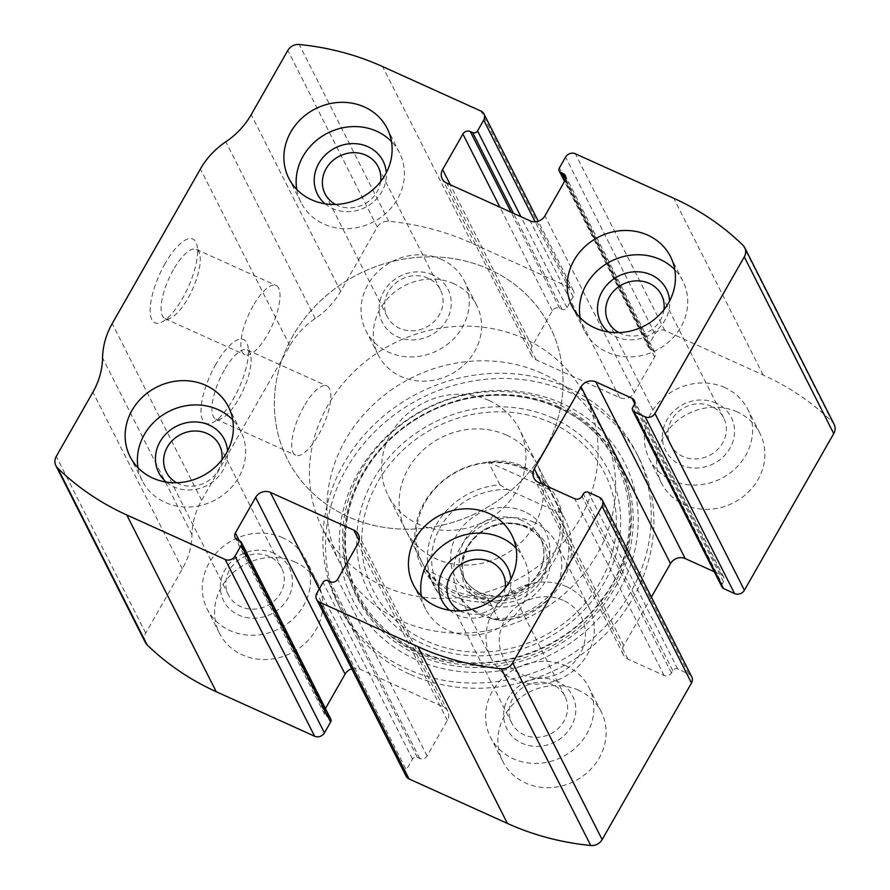 <?xml version="1.0" encoding="UTF-8"?>
<svg xmlns="http://www.w3.org/2000/svg" width="890" height="890" viewBox="0 0 890 890"><rect width="100%" height="100%" fill="white"/><g stroke="black" fill="none" stroke-linecap="round" stroke-linejoin="round"><path stroke-width="0.67" stroke-dasharray="4.45 3.34" d="M145.304 642.38A11.025 9.99 153.2 0 1 145.704 633.135L182.339 568.899A77.196 69.965 153.2 0 0 191.995 534.612A77.196 69.965 153.2 0 1 201.652 500.325L289.851 345.698A77.196 69.965 153.2 0 1 315.249 318.52A77.196 69.965 153.2 0 0 340.647 291.353L377.282 227.128A11.025 9.99 153.2 0 1 388.685 221.243A275.7 249.868 153.2 0 1 472.012 243.304L570.379 287.804A7.354 6.664 153.2 0 1 573.416 290.663A7.354 6.664 153.2 0 1 573.149 296.837L566.975 307.662A3.671 3.326 153.2 0 1 562.068 309.331L559.699 308.263A5.518 4.995 153.2 0 0 552.334 310.766L532.053 346.321A11.025 9.99 153.2 0 0 531.653 355.577A11.025 9.99 153.2 0 0 536.203 359.872L619.618 397.608A11.025 9.99 153.2 0 0 634.359 392.601L654.64 357.046A5.518 4.995 153.2 0 0 652.57 350.271L650.212 349.203A3.671 3.326 153.2 0 1 648.821 344.686L654.995 333.861A7.354 6.664 153.2 0 1 664.819 330.524L763.197 375.024A275.7 249.868 153.2 0 1 832.35 421.938A11.025 9.99 153.2 0 1 834.13 424.363M165.084 263.596A45.946 15.686 114.3 0 0 150.221 307.695A45.946 15.686 114.3 0 0 161.402 322.28A45.946 15.686 114.3 0 0 188.146 287.392A45.946 15.686 114.3 0 0 196.69 244.272A45.946 15.686 114.3 0 0 165.084 263.596M215.936 364.099A45.946 15.686 114.3 0 0 201.073 408.187A45.946 15.686 114.3 0 0 212.254 422.772A45.946 15.686 114.3 0 0 238.998 387.884A45.946 15.686 114.3 0 0 247.542 344.764A45.946 15.686 114.3 0 0 215.936 364.099M409.456 674.075A167.253 151.589 153.2 0 1 340.481 608.882A167.253 151.589 153.2 0 1 378.406 428.168A167.253 151.589 153.2 0 1 569.978 392.657A167.253 151.589 153.2 0 1 638.953 457.849A167.253 151.589 153.2 0 1 601.028 638.575A167.253 151.589 153.2 0 1 409.456 674.075M737.209 411.903A55.136 49.974 -26.8 0 0 674.053 423.607A55.136 49.974 -26.8 0 0 661.548 483.181A55.136 49.974 -26.8 0 0 733.316 502.872A55.136 49.974 -26.8 0 0 759.949 433.397A55.136 49.974 -26.8 0 0 737.209 411.903M453.9 283.743A55.136 49.974 -26.8 0 0 390.743 295.447A55.136 49.974 -26.8 0 0 378.239 355.021A55.136 49.974 -26.8 0 0 449.995 374.712A55.136 49.974 -26.8 0 0 476.639 305.226A55.136 49.974 -26.8 0 0 453.9 283.743M578.456 690.228A55.136 49.974 -26.8 0 0 515.299 701.932A55.136 49.974 -26.8 0 0 502.794 761.506A55.136 49.974 -26.8 0 0 574.562 781.209A55.136 49.974 -26.8 0 0 601.195 711.722A55.136 49.974 -26.8 0 0 578.456 690.228M295.135 562.068A55.136 49.974 -26.8 0 0 231.979 573.772A55.136 49.974 -26.8 0 0 219.485 633.346A55.136 49.974 -26.8 0 0 291.241 653.038A55.136 49.974 -26.8 0 0 317.886 583.562A55.136 49.974 -26.8 0 0 295.135 562.068M722.046 587.144A3.671 3.326 153.2 0 1 722.179 584.062L632.745 407.32M714.236 571.714L721.423 574.962A5.518 4.995 153.2 0 1 723.492 581.737L722.179 584.062M691.741 676.834A7.354 6.664 153.2 0 0 688.715 673.964L677.702 668.98A3.671 3.326 153.2 0 0 672.784 670.648L671.46 672.973A5.518 4.995 153.2 0 1 664.096 675.477L627.895 659.101A11.025 9.99 153.2 0 1 623.345 654.795A11.025 9.99 153.2 0 1 623.745 645.55L651.391 597.079M406.018 776.069A7.354 6.664 153.2 0 1 406.285 769.906L316.851 593.163M351.728 668.779A11.025 9.99 153.2 0 1 359.805 669.124L443.231 706.86A11.025 9.99 153.2 0 1 447.781 711.166A11.025 9.99 153.2 0 1 447.381 720.41L427.1 755.977A5.518 4.995 153.2 0 1 419.724 758.48L417.366 757.412A3.671 3.326 153.2 0 0 412.459 759.081L406.285 769.906M330.735 718.975A3.671 3.326 153.2 0 0 329.222 717.54L326.864 716.472A5.518 4.995 153.2 0 1 324.783 709.697L325.451 708.529M224.269 370.184A37.992 12.972 114.3 0 0 215.869 419.123A37.992 12.972 114.3 0 0 221.232 418.701A37.992 12.972 114.3 0 0 243.348 389.853A37.992 12.972 114.3 0 0 250.402 354.198A37.992 12.972 114.3 0 0 247.186 349.892A37.992 12.972 114.3 0 0 224.269 370.184M304.024 406.252A37.992 12.972 114.3 0 0 295.614 455.202A37.992 12.972 114.3 0 0 323.092 425.932A37.992 12.972 114.3 0 0 326.93 385.971A37.992 12.972 114.3 0 0 304.024 406.252M173.417 269.681A37.992 12.972 114.3 0 0 165.017 318.62A37.992 12.972 114.3 0 0 170.379 318.197A37.992 12.972 114.3 0 0 192.485 289.35A37.992 12.972 114.3 0 0 199.549 253.706A37.992 12.972 114.3 0 0 196.323 249.389A37.992 12.972 114.3 0 0 173.417 269.681M253.172 305.76A37.992 12.972 114.3 0 0 244.761 354.698A37.992 12.972 114.3 0 0 272.24 325.428A37.992 12.972 114.3 0 0 276.078 285.468A37.992 12.972 114.3 0 0 253.172 305.76M282.864 537.805A55.136 49.974 -26.8 0 0 219.708 549.508A55.136 49.974 -26.8 0 0 207.203 609.094A55.136 49.974 -26.8 0 0 278.971 628.785A55.136 49.974 -26.8 0 0 305.604 559.298A55.136 49.974 -26.8 0 0 282.864 537.805M274.042 553.269A36.757 33.319 -26.8 0 0 220.32 587.322A36.757 33.319 -26.8 0 0 274.843 611.986A36.757 33.319 -26.8 0 0 274.042 553.269M269.37 556.506A29.793 27 -26.8 0 0 235.249 562.825A29.793 27 -26.8 0 0 228.496 595.021A29.793 27 -26.8 0 0 267.267 605.656A29.793 27 -26.8 0 0 281.663 568.12A29.793 27 -26.8 0 0 269.37 556.506M176.732 482.758A29.793 27 -26.8 0 0 221.866 459.919M166.285 482.113A36.757 33.319 -26.8 0 0 206.569 485.695A36.757 33.319 -26.8 0 0 227.54 451.108M138.039 467.795A55.136 49.974 -26.8 0 0 142.322 480.867A55.136 49.974 -26.8 0 0 214.09 500.558A55.136 49.974 -26.8 0 0 240.723 431.072A55.136 49.974 -26.8 0 0 232.735 419.891M566.185 665.965A55.136 49.974 -26.8 0 0 503.028 677.668A55.136 49.974 -26.8 0 0 490.524 737.254A55.136 49.974 -26.8 0 0 562.28 756.945A55.136 49.974 -26.8 0 0 588.924 687.458A55.136 49.974 -26.8 0 0 566.185 665.965M557.363 681.428A36.757 33.319 -26.8 0 0 503.64 715.482A36.757 33.319 -26.8 0 0 558.163 740.146A36.757 33.319 -26.8 0 0 557.363 681.428M552.69 684.666A29.793 27 -26.8 0 0 518.558 690.985A29.793 27 -26.8 0 0 511.806 723.181A29.793 27 -26.8 0 0 550.587 733.827A29.793 27 -26.8 0 0 564.972 696.28A29.793 27 -26.8 0 0 552.69 684.666M460.052 610.918A29.793 27 -26.8 0 0 505.175 588.079M449.595 610.273A36.757 33.319 -26.8 0 0 489.878 613.855A36.757 33.319 -26.8 0 0 510.849 579.279M421.359 595.955A55.136 49.974 -26.8 0 0 425.643 609.027A55.136 49.974 -26.8 0 0 497.399 628.718A55.136 49.974 -26.8 0 0 524.043 559.243A55.136 49.974 -26.8 0 0 516.044 548.051M441.618 259.48A55.136 49.974 -26.8 0 0 378.461 271.183A55.136 49.974 -26.8 0 0 365.957 330.757A55.136 49.974 -26.8 0 0 437.724 350.46A55.136 49.974 -26.8 0 0 464.358 280.973A55.136 49.974 -26.8 0 0 441.618 259.48M432.796 274.943A36.757 33.319 -26.8 0 0 379.084 308.997A36.757 33.319 -26.8 0 0 433.608 333.661A36.757 33.319 -26.8 0 0 432.796 274.943M428.123 278.181A29.793 27 -26.8 0 0 394.003 284.5A29.793 27 -26.8 0 0 387.25 316.695A29.793 27 -26.8 0 0 426.021 327.331A29.793 27 -26.8 0 0 440.416 289.784A29.793 27 -26.8 0 0 428.123 278.181M335.486 204.433A29.793 27 -26.8 0 0 380.62 181.593M325.039 203.777A36.757 33.319 -26.8 0 0 365.323 207.37A36.757 33.319 -26.8 0 0 386.293 172.782M296.793 189.47A55.136 49.974 -26.8 0 0 301.076 202.542A55.136 49.974 -26.8 0 0 372.843 222.233A55.136 49.974 -26.8 0 0 399.476 152.746A55.136 49.974 -26.8 0 0 391.489 141.554M724.938 387.639A55.136 49.974 -26.8 0 0 661.782 399.343A55.136 49.974 -26.8 0 0 649.277 458.928A55.136 49.974 -26.8 0 0 721.034 478.62A55.136 49.974 -26.8 0 0 747.678 409.133A55.136 49.974 -26.8 0 0 724.938 387.639M716.116 403.103A36.757 33.319 -26.8 0 0 662.394 437.157A36.757 33.319 -26.8 0 0 716.917 461.821A36.757 33.319 -26.8 0 0 716.116 403.103M711.444 406.341A29.793 27 -26.8 0 0 677.312 412.66A29.793 27 -26.8 0 0 670.559 444.855A29.793 27 -26.8 0 0 709.341 455.491A29.793 27 -26.8 0 0 723.726 417.955A29.793 27 -26.8 0 0 711.444 406.341M618.806 332.593A29.793 27 -26.8 0 0 663.929 309.753M608.348 331.948A36.757 33.319 -26.8 0 0 648.632 335.53A36.757 33.319 -26.8 0 0 669.603 300.942M580.113 317.63A55.136 49.974 -26.8 0 0 584.396 330.702A55.136 49.974 -26.8 0 0 656.153 350.393A55.136 49.974 -26.8 0 0 682.797 280.906A55.136 49.974 -26.8 0 0 674.798 269.726M567.342 387.462A167.253 151.589 -26.8 0 0 375.769 422.973A167.253 151.589 -26.8 0 0 337.844 603.687A167.253 151.589 -26.8 0 0 555.527 663.428A167.253 151.589 -26.8 0 0 636.328 452.654A167.253 151.589 -26.8 0 0 567.342 387.462M557.162 403.882A146.839 133.077 -26.8 0 0 342.572 539.918A146.839 133.077 -26.8 0 0 560.366 638.442A146.839 133.077 -26.8 0 0 557.162 403.882M525.311 468.351A75.639 68.552 -26.8 0 0 414.762 538.428A75.639 68.552 -26.8 0 0 526.958 589.18A75.639 68.552 -26.8 0 0 525.311 468.351M523.587 468.752A73.525 66.628 -26.8 0 0 439.382 484.349A73.525 66.628 -26.8 0 0 422.717 563.793A73.525 66.628 -26.8 0 0 518.392 590.048A73.525 66.628 -26.8 0 0 553.914 497.399A73.525 66.628 -26.8 0 0 523.587 468.752M489.255 269.314A147.039 133.266 -26.8 0 0 320.834 300.531A147.039 133.266 -26.8 0 0 287.492 459.407A147.039 133.266 -26.8 0 0 478.865 511.928A147.039 133.266 -26.8 0 0 549.898 326.63A147.039 133.266 -26.8 0 0 489.255 269.314A147.039 133.266 -26.8 0 0 320.834 300.531A147.039 133.266 -26.8 0 0 287.492 459.407A147.039 133.266 -26.8 0 0 478.865 511.928A147.039 133.266 -26.8 0 0 549.898 326.63A147.039 133.266 -26.8 0 0 489.255 269.314M541.865 373.277A147.039 133.266 -26.8 0 0 373.444 404.494A147.039 133.266 -26.8 0 0 340.102 563.37A147.039 133.266 -26.8 0 0 531.475 615.891A147.039 133.266 -26.8 0 0 602.508 430.593A147.039 133.266 -26.8 0 0 541.865 373.277M506.577 435.132A73.525 66.628 -26.8 0 0 422.372 450.741A73.525 66.628 -26.8 0 0 405.707 530.173A73.525 66.628 -26.8 0 0 501.393 556.439A73.525 66.628 -26.8 0 0 536.904 463.79A73.525 66.628 -26.8 0 0 506.577 435.132M507.812 489.511A69.843 63.301 -26.8 0 0 440.428 527.103A69.843 63.301 -26.8 0 0 446.079 597.746L492.659 618.817A69.843 63.301 -26.8 0 0 560.044 581.215A69.843 63.301 -26.8 0 0 554.403 510.582L507.812 489.511L499.924 484.872A73.525 66.628 -26.8 0 0 433.931 585.965A73.525 66.628 -26.8 0 0 438.192 593.107L446.079 597.746M492.659 618.817L499.145 620.686A73.525 66.628 -26.8 0 0 565.139 519.582A73.525 66.628 -26.8 0 0 560.889 512.44L554.403 510.582M489.044 400.478A73.525 66.628 -26.8 0 0 404.839 416.086A73.525 66.628 -26.8 0 0 388.162 495.519A73.525 66.628 -26.8 0 0 483.849 521.785A73.525 66.628 -26.8 0 0 519.371 429.136A73.525 66.628 -26.8 0 0 489.044 400.478M499.924 484.872L488.354 461.999C500.091 459.874 511.383 461.22 522.23 466.049C533.032 471.021 542.055 478.853 549.308 489.578L560.889 512.44M438.192 593.107L426.61 570.234L487.575 597.813C460.074 596.2 439.76 587.011 426.61 570.234M499.145 620.686L487.575 597.813M524.321 338.623A147.039 133.266 -26.8 0 0 355.911 369.839A147.039 133.266 -26.8 0 0 322.569 528.716A147.039 133.266 -26.8 0 0 513.931 581.237A147.039 133.266 -26.8 0 0 584.964 395.939A147.039 133.266 -26.8 0 0 524.321 338.623M488.354 461.999L549.308 489.578M563.37 600.427A43.866 39.75 -26.8 0 0 499.268 641.067A43.866 39.75 -26.8 0 0 564.327 670.504A43.866 39.75 -26.8 0 0 563.37 600.427M566.63 586.699A55.136 49.974 -26.8 0 0 503.473 598.403A55.136 49.974 -26.8 0 0 490.969 657.977A55.136 49.974 -26.8 0 0 562.736 677.668A55.136 49.974 -26.8 0 0 589.369 608.181A55.136 49.974 -26.8 0 0 566.63 586.699M534.056 522.33A55.136 49.974 -26.8 0 0 470.899 534.033A55.136 49.974 -26.8 0 0 458.395 593.608A55.136 49.974 -26.8 0 0 530.162 613.299A55.136 49.974 -26.8 0 0 556.795 543.823A55.136 49.974 -26.8 0 0 534.056 522.33M763.197 375.024L673.763 198.281M664.819 330.524L575.385 153.781M472.012 243.304L382.578 66.561M388.685 221.243L299.251 44.5M570.379 287.804L480.956 111.061M832.35 421.938L742.916 245.195M145.704 633.135L56.27 456.392M182.339 568.899L92.905 392.167M191.995 534.612L102.561 357.869M201.652 500.325L112.218 323.582M289.851 345.698L200.417 168.955M315.249 318.52L225.815 141.788M340.647 291.353L251.214 114.61M377.282 227.128L287.848 50.385M573.149 296.837L535.179 221.799M566.975 307.662L520.95 216.693M562.068 309.331L513.486 213.311M559.699 308.263L511.116 212.243M552.334 310.766L499.924 207.181M532.053 346.321L450.273 184.72M536.203 359.872L446.769 183.14M619.618 397.608L530.195 220.876M634.359 392.601L544.925 215.869M654.64 357.046L565.217 180.303M652.57 350.271L565.795 178.779M650.212 349.203L564.961 180.737M648.821 344.686L559.387 167.943M654.995 333.861L565.562 157.118M723.492 581.737L634.069 405.006M721.423 574.962L634.648 403.482M623.745 645.55L541.966 483.949M627.895 659.101L538.461 482.358M664.096 675.477L574.662 498.734M671.46 672.973L582.027 496.231M672.784 670.648L583.351 493.906M677.702 668.98L588.268 492.237M688.715 673.964L599.281 497.232M329.222 717.54L239.788 540.797M326.864 716.472L237.43 539.729M324.783 709.697L239.188 540.53M359.805 669.124L319.243 588.969M443.231 706.86L359.115 540.63M447.381 720.41L357.947 543.679M427.1 755.977L337.666 579.234M419.724 758.48L330.301 581.737M417.366 757.412L327.932 580.669M412.459 759.081L323.026 582.338M561.801 403.348A152.257 137.995 -26.8 0 0 339.29 544.402A152.257 137.995 -26.8 0 0 565.128 646.563A152.257 137.995 -26.8 0 0 561.801 403.348M559.265 407.019A147.406 133.589 -26.8 0 0 343.851 543.59A147.406 133.589 -26.8 0 0 562.48 642.491A147.406 133.589 -26.8 0 0 559.265 407.019M558.108 407.486A145.871 132.198 -26.8 0 0 344.942 542.622A145.871 132.198 -26.8 0 0 561.29 640.5A145.871 132.198 -26.8 0 0 558.108 407.486M553.202 418.222A134.457 121.863 -26.8 0 0 356.712 542.789A134.457 121.863 -26.8 0 0 556.139 633.001A134.457 121.863 -26.8 0 0 553.202 418.222M551.266 422.839A129.729 117.58 -26.8 0 0 361.674 543.034A129.729 117.58 -26.8 0 0 554.103 630.076A129.729 117.58 -26.8 0 0 551.266 422.839M524.488 511.639A50.541 45.813 -26.8 0 0 450.629 558.464A50.541 45.813 -26.8 0 0 525.59 592.384A50.541 45.813 -26.8 0 0 524.488 511.639M527.492 526.869A45.346 41.096 -26.8 0 0 461.22 568.877A45.346 41.096 -26.8 0 0 528.482 599.304A45.346 41.096 -26.8 0 0 527.492 526.869M525.467 526.724A43.198 39.149 -26.8 0 0 475.994 535.891A43.198 39.149 -26.8 0 0 466.204 582.561A43.198 39.149 -26.8 0 0 522.419 597.991A43.198 39.149 -26.8 0 0 543.278 543.556A43.198 39.149 -26.8 0 0 525.467 526.724M522.363 520.594A43.198 39.149 -26.8 0 0 472.89 529.773A43.198 39.149 -26.8 0 0 463.1 576.431A43.198 39.149 -26.8 0 0 519.315 591.861A43.198 39.149 -26.8 0 0 540.174 537.438A43.198 39.149 -26.8 0 0 522.363 520.594M573.416 290.663L538.272 221.221M531.653 355.577L442.219 178.834M654.84 352.418L565.406 175.675M648.688 347.768L564.549 181.471M723.692 577.109L634.27 400.378M623.345 654.795L533.911 478.064M324.594 714.325L235.16 537.582M447.781 711.166L358.347 534.423M250.402 354.198L247.542 344.764M221.232 418.701L212.254 422.772M215.869 419.123L295.614 455.202M247.186 349.892L326.93 385.971M199.549 253.706L196.69 244.272M170.379 318.197L161.402 322.28M165.017 318.62L244.761 354.698M196.323 249.389L276.078 285.468M317.886 583.562L305.604 559.298M219.485 633.346L207.203 609.094M281.663 568.12L219.441 445.145M228.496 595.021L166.274 472.045M240.723 431.072L228.452 406.819M142.322 480.867L130.051 456.603M601.195 711.722L588.924 687.458M502.794 761.506L490.524 737.254M564.972 696.28L502.75 573.305M511.806 723.181L449.584 600.216M524.043 559.243L511.761 534.979M425.643 609.027L413.361 584.774M476.639 305.226L464.358 280.973M378.239 355.021L365.957 330.757M440.416 289.784L378.194 166.819M387.25 316.695L325.028 193.72M399.476 152.746L387.206 128.494M301.076 202.542L288.805 178.278M759.949 433.397L747.678 409.133M661.548 483.181L649.277 458.928M723.726 417.955L661.504 294.979M670.559 444.855L608.337 321.88M682.797 280.906L670.515 256.654M584.396 330.702L572.114 306.438M638.953 457.849L636.328 452.654M340.481 608.882L337.844 603.687M557.396 407.52C630.431 437.925 652.893 534.668 601.551 599.715C567.609 646.452 503.161 671.716 447.792 660.091C390.376 649.633 347.389 601.462 345.543 546.004C344.363 515.488 353.185 486.93 371.998 460.308C390.955 434.465 415.797 415.875 446.535 404.527C485.228 391.255 522.185 392.256 557.396 407.52M602.508 430.593L584.964 395.939M340.102 563.37L322.569 528.716M553.914 497.399L536.904 463.79M422.717 563.793L405.707 530.173M565.139 519.582L519.371 429.136M433.931 585.965L388.162 495.519M589.369 608.181L556.795 543.823M490.969 657.977L458.395 593.608M466.204 582.561C462.655 575.474 461.654 567.798 463.178 559.554L466.627 549.419C471.122 540.464 478.075 533.555 487.486 528.693C500.781 522.441 513.608 521.952 525.968 527.236C533.8 530.874 539.574 536.314 543.278 543.556L540.174 537.438C547.328 552.367 542.9 567.798 536.214 576.509C528.994 586.377 519.293 592.684 507.089 595.421C485.317 597.746 470.654 591.416 463.1 576.431L466.204 582.561"/><path stroke-width="1.33" d="M575.385 153.781L673.763 198.281A275.7 249.868 153.2 0 1 742.916 245.195A11.025 9.99 153.2 0 1 744.696 247.62A11.025 9.99 153.2 0 1 744.296 256.865L654.973 413.483A7.354 6.664 153.2 0 1 645.15 416.82L634.125 411.836A3.671 3.326 153.2 0 1 632.745 407.32L634.069 405.006A5.518 4.995 153.2 0 0 631.989 398.231L595.788 381.855A11.025 9.99 153.2 0 0 581.059 386.861L534.312 468.808A11.025 9.99 153.2 0 0 533.911 478.064A11.025 9.99 153.2 0 0 538.461 482.358L574.662 498.734A5.518 4.995 153.2 0 0 582.027 496.231L583.351 493.906A3.671 3.326 153.2 0 1 588.268 492.237L599.281 497.232A7.354 6.664 153.2 0 1 602.319 500.091A7.354 6.664 153.2 0 1 602.052 506.254L512.718 662.872A11.025 9.99 153.2 0 1 501.315 668.757A275.7 249.868 153.2 0 1 417.989 646.696L319.621 602.196A7.354 6.664 153.2 0 1 316.584 599.337A7.354 6.664 153.2 0 1 316.851 593.163L323.026 582.338A3.671 3.326 153.2 0 1 327.932 580.669L330.301 581.737A5.518 4.995 153.2 0 0 337.666 579.234L357.947 543.679A11.025 9.99 153.2 0 0 358.347 534.423A11.025 9.99 153.2 0 0 353.797 530.129L270.382 492.393A11.025 9.99 153.2 0 0 255.641 497.399L235.361 532.954A5.518 4.995 153.2 0 0 237.43 539.729L239.788 540.797A3.671 3.326 153.2 0 1 241.179 545.314L235.005 556.139A7.354 6.664 153.2 0 1 225.181 559.476L126.803 514.976A275.7 249.868 153.2 0 1 57.65 468.062A11.025 9.99 153.2 0 1 55.87 465.637A11.025 9.99 153.2 0 1 56.27 456.392L92.905 392.167A77.196 69.965 153.2 0 0 102.561 357.869A77.196 69.965 153.2 0 1 112.218 323.582L200.417 168.955A77.196 69.965 153.2 0 1 225.815 141.788A77.196 69.965 153.2 0 0 251.214 114.61L287.848 50.385A11.025 9.99 153.2 0 1 299.251 44.5A275.7 249.868 153.2 0 1 382.578 66.561L480.956 111.061A7.354 6.664 153.2 0 1 483.982 113.931A7.354 6.664 153.2 0 1 483.715 120.094L477.541 130.919A3.671 3.326 153.2 0 1 472.635 132.588L470.276 131.52A5.518 4.995 153.2 0 0 462.9 134.023L442.619 169.59A11.025 9.99 153.2 0 0 442.219 178.834A11.025 9.99 153.2 0 0 446.769 183.14L530.195 220.876A11.025 9.99 153.2 0 0 544.925 215.869L565.217 180.303A5.518 4.995 153.2 0 0 563.136 173.528L560.778 172.46A3.671 3.326 153.2 0 1 559.387 167.943L565.562 157.118A7.354 6.664 153.2 0 1 575.385 153.781M602.319 500.091L691.741 676.834A7.354 6.664 153.2 0 1 691.486 682.997L602.152 839.615A11.025 9.99 153.2 0 1 590.749 845.5A275.7 249.868 153.2 0 1 507.422 823.439L409.044 778.939A7.354 6.664 153.2 0 1 406.018 776.069L316.584 599.337M241.312 542.232L330.735 718.975A3.671 3.326 153.2 0 1 330.613 722.057L324.438 732.882A7.354 6.664 153.2 0 1 314.615 736.219L216.237 691.719A275.7 249.868 153.2 0 1 147.084 644.805A11.025 9.99 153.2 0 1 145.304 642.38L55.87 465.637M744.696 247.62L834.13 424.363A11.025 9.99 153.2 0 1 833.73 433.608L744.396 590.226A7.354 6.664 153.2 0 1 734.573 593.563L645.15 416.82M632.612 410.401L722.046 587.144A3.671 3.326 153.2 0 0 723.559 588.579L734.573 593.563M651.391 597.079L670.481 563.593A11.025 9.99 153.2 0 1 685.222 558.586L714.236 571.714M325.451 708.529L345.075 674.131A11.025 9.99 153.2 0 1 351.728 668.779M647.775 235.16A55.136 49.974 -26.8 0 0 584.619 246.864A55.136 49.974 -26.8 0 0 572.114 306.438A55.136 49.974 -26.8 0 0 643.882 326.141A55.136 49.974 -26.8 0 0 670.515 256.654A55.136 49.974 -26.8 0 0 647.775 235.16M364.466 107A55.136 49.974 -26.8 0 0 301.309 118.704A55.136 49.974 -26.8 0 0 288.805 178.278A55.136 49.974 -26.8 0 0 360.572 197.981A55.136 49.974 -26.8 0 0 387.206 128.494A55.136 49.974 -26.8 0 0 364.466 107M489.022 513.486A55.136 49.974 -26.8 0 0 425.865 525.189A55.136 49.974 -26.8 0 0 413.361 584.774A55.136 49.974 -26.8 0 0 485.128 604.466A55.136 49.974 -26.8 0 0 511.761 534.979A55.136 49.974 -26.8 0 0 489.022 513.486M205.712 385.326A55.136 49.974 -26.8 0 0 142.556 397.029A55.136 49.974 -26.8 0 0 130.051 456.603A55.136 49.974 -26.8 0 0 201.808 476.306A55.136 49.974 -26.8 0 0 228.452 406.819A55.136 49.974 -26.8 0 0 205.712 385.326M221.866 459.919A29.793 27 -26.8 0 0 219.441 445.145A29.793 27 -26.8 0 0 207.148 433.53A29.793 27 -26.8 0 0 173.027 439.86A29.793 27 -26.8 0 0 166.274 472.045A29.793 27 -26.8 0 0 176.732 482.758M227.54 451.108A36.757 33.319 -26.8 0 0 209.161 425.042A36.757 33.319 -26.8 0 0 162.636 437.78A36.757 33.319 -26.8 0 0 166.285 482.113M232.735 419.891A55.136 49.974 -26.8 0 0 217.983 409.589A55.136 49.974 -26.8 0 0 160.634 416.476A55.136 49.974 -26.8 0 0 138.039 467.795M505.175 588.079A29.793 27 -26.8 0 0 502.75 573.305A29.793 27 -26.8 0 0 490.468 561.69A29.793 27 -26.8 0 0 456.336 568.02A29.793 27 -26.8 0 0 449.584 600.216A29.793 27 -26.8 0 0 460.052 610.918M510.849 579.279A36.757 33.319 -26.8 0 0 492.482 553.213A36.757 33.319 -26.8 0 0 445.957 565.94A36.757 33.319 -26.8 0 0 449.595 610.273M516.044 548.051A55.136 49.974 -26.8 0 0 501.304 537.749A55.136 49.974 -26.8 0 0 443.954 544.635A55.136 49.974 -26.8 0 0 421.359 595.955M380.62 181.593A29.793 27 -26.8 0 0 378.194 166.819A29.793 27 -26.8 0 0 365.901 155.205A29.793 27 -26.8 0 0 331.781 161.535A29.793 27 -26.8 0 0 325.028 193.72A29.793 27 -26.8 0 0 335.486 204.433M386.293 172.782A36.757 33.319 -26.8 0 0 367.915 146.716A36.757 33.319 -26.8 0 0 321.401 159.455A36.757 33.319 -26.8 0 0 325.039 203.777M391.489 141.554A55.136 49.974 -26.8 0 0 376.737 131.253A55.136 49.974 -26.8 0 0 319.388 138.139A55.136 49.974 -26.8 0 0 296.793 189.47M663.929 309.753A29.793 27 -26.8 0 0 661.504 294.979A29.793 27 -26.8 0 0 649.222 283.365A29.793 27 -26.8 0 0 615.09 289.695A29.793 27 -26.8 0 0 608.337 321.88A29.793 27 -26.8 0 0 618.806 332.593M669.603 300.942A36.757 33.319 -26.8 0 0 651.235 274.877A36.757 33.319 -26.8 0 0 604.71 287.615A36.757 33.319 -26.8 0 0 608.348 331.948M674.798 269.726A55.136 49.974 -26.8 0 0 660.057 259.424A55.136 49.974 -26.8 0 0 602.708 266.31A55.136 49.974 -26.8 0 0 580.113 317.63M602.152 839.615L512.718 662.872M691.486 682.997L602.052 506.254M216.237 691.719L126.803 514.976M314.615 736.219L225.181 559.476M833.73 433.608L744.296 256.865M744.396 590.226L654.973 413.483M590.749 845.5L501.315 668.757M507.422 823.439L417.989 646.696M409.044 778.939L319.621 602.196M147.084 644.805L57.65 468.062M535.179 221.799L483.715 120.094M520.95 216.693L477.541 130.919M513.486 213.311L472.635 132.588M511.116 212.243L470.276 131.52M499.924 207.181L462.9 134.023M450.273 184.72L442.619 169.59M565.795 178.779L563.136 173.528M564.961 180.737L560.778 172.46M723.559 588.579L634.125 411.836M634.648 403.482L631.989 398.231M685.222 558.586L595.788 381.855M670.481 563.593L581.059 386.861M541.966 483.949L534.312 468.808M324.438 732.882L235.005 556.139M330.613 722.057L241.179 545.314M239.188 540.53L235.361 532.954M345.075 674.131L255.641 497.399M319.243 588.969L270.382 492.393M359.115 540.63L353.797 530.129M538.272 221.221L483.982 113.931M564.549 181.471L559.265 171.025"/></g></svg>
